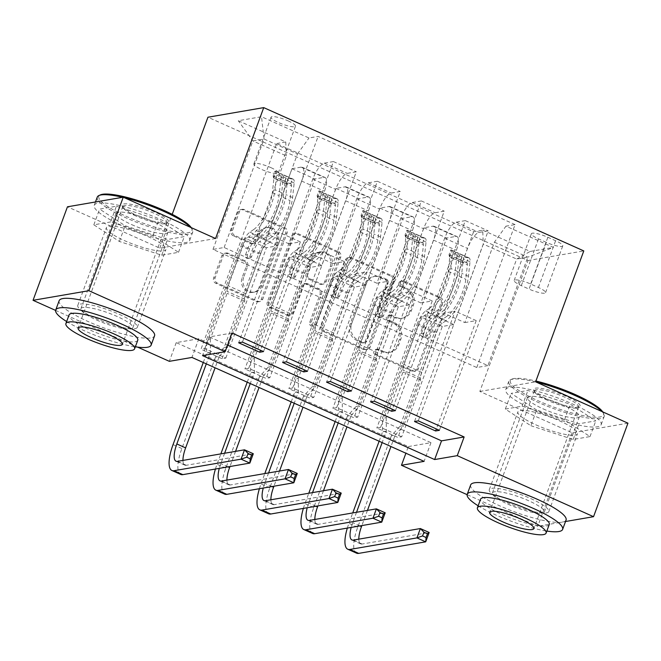 <?xml version="1.0" encoding="UTF-8"?>
<svg xmlns="http://www.w3.org/2000/svg" width="661" height="661" viewBox="0 0 661 661"><rect width="100%" height="100%" fill="white"/><g stroke="black" fill="none" stroke-linecap="round" stroke-linejoin="round"><path stroke-width="0.5" stroke-dasharray="3.31 2.48" d="M398.963 282.792A2.793 2.586 -99.8 0 1 402.326 281.305L439.011 297.731A3.991 3.702 -99.8 0 1 441.11 302.945L416.794 369.028A3.991 3.702 -99.8 0 1 411.993 371.16L375.308 354.734A2.793 2.586 -99.8 0 1 375.779 349.405A2.793 2.586 -99.8 0 1 377.2 349.595L381.951 351.718A12.774 11.832 -99.8 0 0 388.437 352.561A12.774 11.832 -99.8 0 0 397.319 344.918L399.343 339.407A12.774 11.832 -99.8 0 0 392.617 322.717L387.875 320.585A2.793 2.586 -99.8 0 1 388.346 315.264A2.793 2.586 -99.8 0 1 389.767 315.446L394.51 317.577A12.774 11.832 -99.8 0 0 401.004 318.412A12.774 11.832 -99.8 0 0 409.878 310.769L411.91 305.266A12.774 11.832 -99.8 0 0 405.185 288.568L400.434 286.444A2.793 2.586 -99.8 0 1 398.963 282.792M383.454 351.462A12.774 11.832 -99.8 0 0 389.949 352.296A12.774 11.832 -99.8 0 0 398.823 344.654L400.855 339.151A12.774 11.832 -99.8 0 0 394.13 322.452L389.379 320.329A2.793 2.586 -99.8 0 1 389.85 315.008A2.793 2.586 -99.8 0 1 391.271 315.19L396.022 317.313A12.774 11.832 -99.8 0 0 402.508 318.156A12.774 11.832 -99.8 0 0 411.39 310.513L413.414 305.002A12.774 11.832 -99.8 0 0 406.689 288.312L401.946 286.188A2.793 2.586 -99.8 0 1 402.417 280.859A2.793 2.586 -99.8 0 1 403.838 281.049L440.515 297.467A3.991 3.702 -99.8 0 1 442.614 302.688L418.306 368.772A3.991 3.702 -99.8 0 1 413.497 370.895L376.82 354.47A2.793 2.586 -99.8 0 1 377.291 349.148A2.793 2.586 -99.8 0 1 378.712 349.33L383.454 351.462L381.951 351.718M147.932 236.547A31.72 6.304 20.2 0 1 165.936 249.519A31.72 6.304 20.2 0 1 124.408 240.596A31.72 6.304 20.2 0 1 106.404 227.615A31.72 6.304 20.2 0 1 147.932 236.547M119.302 314.347A31.72 6.304 20.2 0 1 137.314 327.319A31.72 6.304 20.2 0 1 95.787 318.395A31.72 6.304 20.2 0 1 77.775 305.415A31.72 6.304 20.2 0 1 119.302 314.347M288.097 120.864A13.013 2.586 20.2 0 1 295.484 126.193A13.013 2.586 20.2 0 1 278.446 122.525A13.013 2.586 20.2 0 1 271.06 117.204A13.013 2.586 20.2 0 1 288.097 120.864M270.894 167.621A13.013 2.586 20.2 0 1 278.289 172.942A13.013 2.586 20.2 0 1 261.244 169.282A13.013 2.586 20.2 0 1 253.857 163.961A13.013 2.586 20.2 0 1 270.894 167.621M535.914 424.849A31.72 6.304 -159.8 0 0 577.441 433.773A31.72 6.304 -159.8 0 0 559.437 420.801A31.72 6.304 -159.8 0 0 517.902 411.869A31.72 6.304 -159.8 0 0 535.914 424.849M530.808 498.601A31.72 6.304 20.2 0 1 548.82 511.573A31.72 6.304 20.2 0 1 507.293 502.649A31.72 6.304 20.2 0 1 489.28 489.669A31.72 6.304 20.2 0 1 530.808 498.601M233.217 235.737A3.991 3.702 -99.8 0 1 231.119 230.515L237.943 211.974A3.991 3.702 -99.8 0 1 242.744 209.851L283.478 228.095A3.991 3.702 -99.8 0 1 285.585 233.308L261.269 299.392A3.991 3.702 -99.8 0 1 256.468 301.515L215.726 283.28A3.991 3.702 -99.8 0 1 213.627 278.058L221.865 255.667A3.991 3.702 -99.8 0 1 226.673 253.543L244.107 261.343A3.991 3.702 -99.8 0 1 246.206 266.565L242.116 277.67A10.675 9.89 -99.8 0 0 243.711 288.378A10.675 9.89 -99.8 0 0 253.163 292.327A10.675 9.89 -99.8 0 0 260.591 285.94L276.595 242.43A10.675 9.89 -99.8 0 0 275.001 231.722A10.675 9.89 -99.8 0 0 265.548 227.772A10.675 9.89 -99.8 0 0 258.129 234.168L255.46 241.414A3.991 3.702 -99.8 0 1 250.651 243.537L233.217 235.737L234.729 235.473A3.991 3.702 -99.8 0 1 232.631 230.259L239.447 211.718A3.991 3.702 -99.8 0 1 244.256 209.595L284.99 227.83A3.991 3.702 -99.8 0 1 287.089 233.052L262.772 299.136A3.991 3.702 -99.8 0 1 257.972 301.259L217.238 283.015A3.991 3.702 -99.8 0 1 215.131 277.802L223.377 255.402A3.991 3.702 -99.8 0 1 228.177 253.279L245.611 261.087A3.991 3.702 -99.8 0 1 247.71 266.3L243.628 277.413L242.116 277.67M215.569 238.53L159.78 248.139L67.455 206.802M159.78 248.139L172.207 214.354M627.95 423.18L572.162 432.781L479.836 391.444L528.007 260.533L207.942 117.228M572.162 432.781L537.757 526.296L467.12 494.659M408.349 446.572L430.964 442.672L198.837 338.738L176.223 342.629L408.349 446.572L405.895 453.231M176.223 342.629L169.34 361.327M137.595 347.116L55.615 310.406M345.306 260.054A3.991 3.702 -99.8 0 1 350.107 257.922L390.849 276.166A3.991 3.702 -99.8 0 1 392.948 281.379L368.631 347.463A3.991 3.702 -99.8 0 1 363.831 349.595L323.097 331.351A3.991 3.702 -99.8 0 1 320.99 326.137L345.306 260.054L346.818 259.79A3.991 3.702 -99.8 0 1 351.619 257.666L392.353 275.901A3.991 3.702 -99.8 0 1 394.46 281.123L370.143 347.207A3.991 3.702 -99.8 0 1 365.343 349.33L324.601 331.095A3.991 3.702 -99.8 0 1 322.502 325.873L346.818 259.79M337.168 252.13L296.425 233.887A3.991 3.702 -99.8 0 0 291.625 236.01L267.308 302.102A3.991 3.702 -99.8 0 0 269.415 307.315L286.849 315.123A3.991 3.702 -99.8 0 0 291.65 312.992L301.507 286.196A3.991 3.702 -99.8 0 1 306.316 284.073L317.875 289.245A3.991 3.702 -99.8 0 1 319.982 294.467L309.712 322.37A2.793 2.586 -99.8 0 0 312.603 326.204A2.793 2.586 -99.8 0 0 314.545 324.534L339.267 257.344A3.991 3.702 -99.8 0 0 337.168 252.13L338.672 251.866L297.937 233.63L296.425 233.887M401.698 436.814L380.596 427.361L376.828 428.014L397.93 437.458L401.698 436.814L442.292 326.468L453.677 324.51L483.265 244.091L482.737 230.168L473.615 231.747L276.653 143.553L200.969 349.272L222.071 358.716L225.839 358.072L204.736 348.62L200.969 349.272M357.733 417.124L336.631 407.68L332.863 408.324L353.966 417.777L357.733 417.124L398.327 306.787L409.713 304.828L433.517 240.117A16.269 5.197 -65.9 0 0 434.137 226.31A16.269 5.197 -65.9 0 0 432.996 226.194L423.875 227.764L353.966 417.777M313.768 397.443L292.666 387.99L288.898 388.643L310.001 398.087L313.768 397.443L354.362 287.097L365.748 285.139L389.552 220.435A16.269 5.197 -65.9 0 0 390.172 206.629A16.269 5.197 -65.9 0 0 389.032 206.513L379.91 208.083L310.001 398.087M269.804 377.753L248.701 368.309L244.934 368.954L266.036 378.406L269.804 377.753L310.397 267.416L321.783 265.458L345.596 200.746A16.269 5.197 -65.9 0 0 346.207 186.939A16.269 5.197 -65.9 0 0 345.067 186.823L335.945 188.393L266.036 378.406M232.011 333.02L209.388 336.92L227.574 345.059M546.25 242.347L538.517 238.885A12.609 2.504 20.2 0 1 531.361 233.721A12.609 2.504 20.2 0 1 547.862 237.274L555.604 240.736A12.609 2.504 20.2 0 1 562.759 245.892A12.609 2.504 20.2 0 1 546.25 242.347L529.056 289.097L521.314 285.635A12.609 2.504 20.2 0 1 514.159 280.479A12.609 2.504 20.2 0 1 530.659 284.023L538.401 287.494A12.609 2.504 20.2 0 1 545.556 292.649A12.609 2.504 20.2 0 1 529.056 289.097M528.007 260.533L583.787 250.924M482.737 230.168L530.221 251.428L553.439 247.429L505.954 226.169L494.42 242.174L464.832 322.593L443.729 313.14L455.115 311.182L414.521 421.52M439.391 430.319L515.076 224.6L505.954 226.169M515.076 224.6L318.123 136.414L309.001 137.984L261.516 116.724L238.299 120.723L285.775 141.983L276.653 143.553M565.527 521.512L537.757 526.296M487.925 365.599L476.771 367.524L212.982 249.412L224.137 247.495L487.925 365.599L527.833 257.137L516.679 259.054L483.265 244.091M476.771 367.524L516.679 259.054L530.221 251.428M494.42 242.174L527.833 257.137L553.439 247.429M224.137 247.495L264.053 139.025L297.458 153.98L267.879 234.399L279.256 232.441L238.662 342.778M263.532 351.578L333.441 161.573L324.32 163.143A16.269 5.197 -65.9 0 0 312.785 179.139L288.981 243.851L267.879 234.399M286.395 361.815L356.304 171.802L347.182 173.38A16.269 5.197 -65.9 0 0 335.648 189.376L311.835 254.088L323.221 252.122L282.627 362.459M307.497 371.259L377.406 181.254L368.284 182.824A16.269 5.197 -65.9 0 0 356.75 198.829L332.946 263.532L311.835 254.088M330.36 381.496L400.269 191.492L391.147 193.062A16.269 5.197 -65.9 0 0 379.612 209.066L355.8 273.77L367.185 271.811L326.592 382.149M351.462 390.948L421.371 200.944L412.249 202.514A16.269 5.197 -65.9 0 0 400.715 218.51L376.902 283.222L355.8 273.77M374.324 401.186L444.233 211.173L435.112 212.751A16.269 5.197 -65.9 0 0 423.577 228.747L399.765 293.451L411.15 291.493L370.557 401.83M395.427 410.63L465.336 220.625L456.214 222.195A16.269 5.197 -65.9 0 0 444.679 238.2L420.867 302.903L399.765 293.451M418.289 420.867L488.198 230.863L479.076 232.432A16.269 5.197 -65.9 0 0 467.542 248.437L443.729 313.14M212.982 249.412L252.89 140.942L264.053 139.025L261.516 116.724M453.677 324.51L432.575 315.066L456.379 250.354A16.269 5.197 -65.9 0 0 456.999 236.547A16.269 5.197 -65.9 0 0 455.859 236.431L446.737 238.001L376.828 428.014M409.713 304.828L388.61 295.376L412.414 230.672A16.269 5.197 -65.9 0 0 413.034 216.866A16.269 5.197 -65.9 0 0 411.894 216.75L402.772 218.32L332.863 408.324M365.748 285.139L344.645 275.695L368.45 210.983A16.269 5.197 -65.9 0 0 369.069 197.176A16.269 5.197 -65.9 0 0 367.929 197.061L358.807 198.631L288.898 388.643M321.783 265.458L300.681 256.005L324.493 191.302A16.269 5.197 -65.9 0 0 325.105 177.495A16.269 5.197 -65.9 0 0 323.964 177.379L314.843 178.949L244.934 368.954M225.839 358.072L266.433 247.735L277.818 245.768L301.631 181.064A16.269 5.197 -65.9 0 0 302.242 167.258A16.269 5.197 -65.9 0 0 301.102 167.142L291.98 168.712L222.071 358.716M277.818 245.768L256.716 236.324L286.304 155.905L252.89 140.942L238.299 120.723M430.964 442.672L424.089 461.37M198.837 338.738L191.954 357.436M209.388 336.92L202.506 355.618M464.832 322.593L476.217 320.626L436.359 428.964M476.217 320.626L455.115 311.182M465.336 220.625L488.198 230.863M421.371 200.944L444.233 211.173M377.406 181.254L400.269 191.492M333.441 161.573L356.304 171.802M242.43 342.125L318.123 136.414M473.615 231.747L397.93 437.458M380.596 427.361L421.189 317.024L432.575 315.066M442.292 326.468L421.189 317.024M291.98 168.712L314.843 178.949M335.945 188.393L358.807 198.631M379.91 208.083L402.772 218.32M423.875 227.764L446.737 238.001M420.867 302.903L432.253 300.945L392.394 409.275M432.253 300.945L411.15 291.493M336.631 407.68L377.224 297.334L388.61 295.376M398.327 306.787L377.224 297.334M292.666 387.99L333.26 277.653L344.645 275.695M354.362 287.097L333.26 277.653M376.902 283.222L388.288 281.255L348.43 389.593M388.288 281.255L367.185 271.811M248.701 368.309L289.295 257.964L300.681 256.005M310.397 267.416L289.295 257.964M332.946 263.532L344.323 261.574L304.465 369.904M344.323 261.574L323.221 252.122M285.775 141.983L286.304 155.905M204.736 348.62L245.33 238.282L256.716 236.324M266.433 247.735L245.33 238.282M288.981 243.851L300.358 241.885L260.5 350.223M297.458 153.98L309.001 137.984M300.358 241.885L279.256 232.441M479.836 391.444L535.625 381.835M536.658 410.01L511.11 393.361L527.916 390.469L570.253 404.218L595.792 420.867L578.995 423.759L536.658 410.01L530.874 425.717L505.335 409.076L522.132 406.176L564.477 419.933L590.017 436.574L573.211 439.466L530.874 425.717M116.41 206.215L158.747 219.964L184.287 236.613L167.489 239.505L125.152 225.756L99.613 209.107L116.41 206.215L110.627 221.931L152.972 235.68L178.511 252.32L161.714 255.212L119.368 241.463L93.829 224.823L110.627 221.931M573.211 439.466L578.995 423.759M590.017 436.574L595.792 420.867M564.477 419.933L570.253 404.218M522.132 406.176L527.916 390.469M505.335 409.076L511.11 393.361M93.829 224.823L99.613 209.107M119.368 241.463L125.152 225.756M161.714 255.212L167.489 239.505M178.511 252.32L184.287 236.613M152.972 235.68L158.747 219.964M385.156 279.603A2.793 2.586 -99.8 0 1 386.627 283.255L365.285 341.266A2.793 2.586 -99.8 0 1 361.922 342.753L356.923 340.514A12.774 11.832 -99.8 0 1 350.198 323.816L364.781 284.164A12.774 11.832 -99.8 0 1 373.663 276.521A12.774 11.832 -99.8 0 1 380.149 277.364L385.156 279.603L386.668 279.347A2.793 2.586 -99.8 0 1 388.139 282.999L386.627 283.255M386.668 279.347L381.661 277.099A12.774 11.832 -99.8 0 0 375.167 276.265A12.774 11.832 -99.8 0 0 366.293 283.908L351.702 323.56A12.774 11.832 -99.8 0 0 358.427 340.25L363.434 342.489A2.793 2.586 -99.8 0 0 366.797 341.002L388.139 282.999M338.672 251.866A3.991 3.702 -99.8 0 1 340.77 257.088L316.057 324.27A2.793 2.586 -99.8 0 1 311.637 324.915A2.793 2.586 -99.8 0 1 311.224 322.105L321.486 294.203A3.991 3.702 -99.8 0 0 319.387 288.989L307.819 283.809A3.991 3.702 -99.8 0 0 303.019 285.932L293.154 312.736A3.991 3.702 -99.8 0 1 288.353 314.859L270.919 307.059A3.991 3.702 -99.8 0 1 268.82 301.837L293.129 235.754A3.991 3.702 -99.8 0 1 297.937 233.63M311.744 258.385A10.675 9.89 -99.8 0 1 319.164 251.998A10.675 9.89 -99.8 0 1 328.616 255.939A10.675 9.89 -99.8 0 1 330.211 266.656L324.576 281.983A3.991 3.702 -99.8 0 1 319.767 284.106L308.208 278.925A3.991 3.702 -99.8 0 1 306.101 273.712L311.744 258.385L313.248 258.12A10.675 9.89 -99.8 0 1 320.676 251.734A10.675 9.89 -99.8 0 1 330.128 255.683A10.675 9.89 -99.8 0 1 331.723 266.391L330.211 266.656M313.248 258.12L307.613 273.456A3.991 3.702 -99.8 0 0 309.712 278.669L321.279 283.85A3.991 3.702 -99.8 0 0 326.08 281.726L331.723 266.391M243.628 277.413A10.675 9.89 -99.8 0 0 245.223 288.122A10.675 9.89 -99.8 0 0 254.675 292.071A10.675 9.89 -99.8 0 0 262.095 285.676L278.107 242.174A10.675 9.89 -99.8 0 0 276.513 231.457A10.675 9.89 -99.8 0 0 267.052 227.516A10.675 9.89 -99.8 0 0 259.633 233.903L256.964 241.158A3.991 3.702 -99.8 0 1 252.163 243.281L234.729 235.473M461.865 256.774L460.073 261.632L466.443 262.665L468.393 257.831L461.865 256.774L451.314 252.048L450.81 249.957L449.017 254.815A5.486 1.752 114.1 0 1 449.331 254.865A5.486 1.752 114.1 0 1 449.81 256.815L448.232 271.398A25.82 8.246 114.1 0 1 429.584 308.241L436.268 311.24L432.418 313.884A14.839 4.743 -65.9 0 0 423.552 327.732L421.321 333.797A2.437 2.264 80.2 0 0 423.841 337.143A2.437 2.264 80.2 0 0 425.544 335.681L427.774 329.616A14.839 4.743 114.1 0 1 436.64 315.776L440.482 313.124L447.167 316.115L443.316 318.767A14.839 4.743 -65.9 0 0 434.459 332.615L400.021 426.196L391.37 435.806L395.138 435.153L390.948 446.539M468.393 257.831A10.774 3.445 114.1 0 1 469.079 257.914A10.774 3.445 114.1 0 1 470.012 261.739L468.434 276.323A31.108 9.94 114.1 0 1 445.968 320.709L439.292 317.718L435.442 320.37A9.56 3.049 -65.9 0 0 429.733 329.285L427.502 335.35A2.437 2.264 -99.8 0 1 424.569 336.647A2.437 2.264 -99.8 0 1 423.28 333.458L425.51 327.393A9.56 3.049 114.1 0 1 431.22 318.478L435.07 315.826L428.386 312.835L424.536 315.487A9.56 3.049 -65.9 0 0 418.826 324.402L404.078 364.5A8.833 2.826 114.1 0 0 402.921 370.086L402.995 372.044L386.206 417.678L382.438 418.322L416.868 324.741L423.552 327.732M450.81 249.957A10.774 3.445 114.1 0 1 451.496 250.04A10.774 3.445 114.1 0 1 452.43 253.865L450.852 268.449A31.108 9.94 114.1 0 1 428.386 312.835M429.584 308.241L425.734 310.893A14.839 4.743 -65.9 0 0 416.868 324.741M466.608 262.69A5.486 1.752 114.1 0 1 466.914 262.739A5.486 1.752 114.1 0 1 467.393 264.689L465.815 279.273A25.82 8.246 114.1 0 1 447.167 316.115M445.968 320.709L442.118 323.361A9.56 3.049 -65.9 0 0 436.417 332.276L421.66 372.374A8.833 2.826 -65.9 0 0 420.503 377.96L420.578 379.918L403.788 425.552L400.021 426.196M460.073 261.632L449.521 256.906L451.314 252.048M449.017 254.815L449.521 256.906M439.292 317.718A31.108 9.94 -65.9 0 0 461.75 273.332L463.336 258.748A10.774 3.445 -65.9 0 0 462.675 255.105L458.453 253.213A10.774 3.445 114.1 0 1 459.114 256.856L457.528 271.44A31.108 9.94 114.1 0 1 435.07 315.826M436.268 311.24A25.82 8.246 -65.9 0 0 454.908 274.389L456.495 259.806A5.486 1.752 -65.9 0 0 456.47 258.591L459.188 259.277L460.692 260.484A5.486 1.752 114.1 0 1 460.709 261.698L459.131 276.281A25.82 8.246 114.1 0 1 440.482 313.124M356.56 553.166A30.497 9.741 114.1 0 1 357.708 527.28L391.37 435.806M347.331 528.081A30.497 9.741 114.1 0 1 348.917 523.338L352.743 512.936M379.125 441.242L382.579 431.864L382.438 418.322M460.692 260.484L462.675 255.105L462.213 254.84L469.079 257.914M451.496 250.04L458.453 253.213L456.47 258.591M420.578 379.918L402.995 372.044M367.45 510.408L361.864 525.578M395.138 435.153L403.788 425.552M386.206 417.678L386.346 431.22L382.157 442.597M356.519 512.292L352.685 522.694A20.334 6.494 -65.9 0 0 351.181 527.42M358.816 539.153A20.334 6.494 -65.9 0 0 360.708 543.887A20.334 6.494 -65.9 0 0 362.137 544.028L429.163 532.485M386.346 431.22L382.579 431.864M417.901 237.084L416.108 241.951L422.643 243.008L424.428 238.142L417.901 237.084L407.35 232.358L406.846 230.268L405.053 235.134A5.486 1.752 114.1 0 1 405.367 235.184A5.486 1.752 114.1 0 1 405.846 237.125L404.268 251.717A25.82 8.246 114.1 0 1 385.619 288.56L392.304 291.551L388.453 294.203A14.839 4.743 -65.9 0 0 379.588 308.043L377.357 314.107A2.437 2.264 80.2 0 0 379.885 317.462A2.437 2.264 80.2 0 0 381.579 315.999L383.81 309.935A14.839 4.743 114.1 0 1 392.675 296.087L396.517 293.443L403.202 296.434L399.351 299.086A14.839 4.743 -65.9 0 0 390.494 312.926L356.056 406.515L347.405 416.116L351.173 415.472L346.984 426.849M424.428 238.142A10.774 3.445 114.1 0 1 425.114 238.233A10.774 3.445 114.1 0 1 426.048 242.05L424.469 256.642A31.108 9.94 114.1 0 1 402.004 301.028L395.328 298.037L391.477 300.681A9.56 3.049 -65.9 0 0 385.768 309.596L383.537 315.661A2.437 2.264 -99.8 0 1 380.604 316.958A2.437 2.264 -99.8 0 1 379.315 313.768L381.546 307.704A9.56 3.049 114.1 0 1 387.255 298.797L391.105 296.145L384.421 293.154L380.571 295.806A9.56 3.049 -65.9 0 0 374.861 304.713L360.113 344.819A8.833 2.826 114.1 0 0 358.956 350.396L359.03 352.363L342.241 397.988L338.473 398.641L372.903 305.052L379.588 308.043M406.846 230.268A10.774 3.445 114.1 0 1 407.531 230.359A10.774 3.445 114.1 0 1 408.465 234.176L406.887 248.767A31.108 9.94 114.1 0 1 384.421 293.154M385.619 288.56L381.769 291.212A14.839 4.743 -65.9 0 0 372.903 305.052M422.643 243.008A5.486 1.752 114.1 0 1 422.957 243.058A5.486 1.752 114.1 0 1 423.428 245L421.85 259.591A25.82 8.246 114.1 0 1 403.202 296.434M402.004 301.028L398.162 303.68A9.56 3.049 -65.9 0 0 392.452 312.587L377.695 352.693A8.833 2.826 -65.9 0 0 376.539 358.27L376.613 360.237L359.824 405.862L356.056 406.515M416.108 241.951L405.557 237.225L407.35 232.358M405.053 235.134L405.557 237.225M395.328 298.037A31.108 9.94 -65.9 0 0 417.785 253.65L419.371 239.059A10.774 3.445 -65.9 0 0 418.71 235.415L414.488 233.523A10.774 3.445 114.1 0 1 415.149 237.175L413.563 251.758A31.108 9.94 114.1 0 1 391.105 296.145M392.304 291.551A25.82 8.246 -65.9 0 0 410.944 254.708L412.53 240.125A5.486 1.752 -65.9 0 0 412.514 238.91L415.232 239.596L416.727 240.802A5.486 1.752 114.1 0 1 416.752 242.009L415.166 256.6A25.82 8.246 114.1 0 1 396.517 293.443M312.595 533.477A30.497 9.741 114.1 0 1 313.744 507.59L347.405 416.116M303.366 508.4A30.497 9.741 114.1 0 1 304.952 503.657L308.778 493.255M335.16 421.553L338.614 412.183L338.473 398.641M416.727 240.802L418.71 235.415L418.248 235.159L425.114 238.233M407.531 230.359L414.488 233.523L412.514 238.91M376.613 360.237L359.03 352.363M323.485 490.718L317.9 505.896M351.173 415.472L359.824 405.862M342.241 397.988L342.381 411.53L338.192 422.916M312.554 492.602L308.72 503.004A20.334 6.494 -65.9 0 0 307.216 507.731M314.851 519.463A20.334 6.494 -65.9 0 0 316.743 524.198A20.334 6.494 -65.9 0 0 318.172 524.347L385.198 512.804M342.381 411.53L338.614 412.183M373.936 217.403L372.143 222.261L378.513 223.294L380.463 218.46L373.936 217.403L363.385 212.677L362.881 210.586L361.096 215.445A5.486 1.752 114.1 0 1 361.402 215.494A5.486 1.752 114.1 0 1 361.881 217.444L360.303 232.028A25.82 8.246 114.1 0 1 341.654 268.87L348.339 271.869L344.488 274.513A14.839 4.743 -65.9 0 0 335.623 288.361L333.392 294.426A2.437 2.264 80.2 0 0 335.92 297.772A2.437 2.264 80.2 0 0 337.614 296.31L339.845 290.253A14.839 4.743 114.1 0 1 348.711 276.405L352.561 273.753L359.237 276.744L355.395 279.396A14.839 4.743 -65.9 0 0 346.529 293.244L312.091 386.825L303.44 396.435L307.208 395.782L303.019 407.168M380.463 218.46A10.774 3.445 114.1 0 1 381.149 218.543A10.774 3.445 114.1 0 1 382.091 222.369L380.505 236.952A31.108 9.94 114.1 0 1 358.039 281.338L351.363 278.347L347.512 280.999A9.56 3.049 -65.9 0 0 341.803 289.915L339.572 295.979A2.437 2.264 -99.8 0 1 336.639 297.276A2.437 2.264 -99.8 0 1 335.35 294.087L337.581 288.022A9.56 3.049 114.1 0 1 343.29 279.107L347.141 276.455L340.456 273.464L336.606 276.116A9.56 3.049 -65.9 0 0 330.905 285.031L316.148 325.129A8.833 2.826 114.1 0 0 314.991 330.715L315.066 332.673L298.276 378.307L294.509 378.951L328.938 285.37L335.623 288.361M362.881 210.586A10.774 3.445 114.1 0 1 363.567 210.669A10.774 3.445 114.1 0 1 364.5 214.495L362.922 229.078A31.108 9.94 114.1 0 1 340.456 273.464M341.654 268.87L337.804 271.522A14.839 4.743 -65.9 0 0 328.938 285.37M378.679 223.319A5.486 1.752 114.1 0 1 378.993 223.368A5.486 1.752 114.1 0 1 379.464 225.318L377.885 239.902A25.82 8.246 114.1 0 1 359.237 276.744M358.039 281.338L354.197 283.99A9.56 3.049 -65.9 0 0 348.487 292.906L333.731 333.004A8.833 2.826 -65.9 0 0 332.574 338.589L332.648 340.547L315.859 386.181L312.091 386.825M372.143 222.261L361.592 217.535L363.385 212.677M361.096 215.445L361.592 217.535M351.363 278.347A31.108 9.94 -65.9 0 0 373.82 233.961L375.407 219.378A10.774 3.445 -65.9 0 0 374.746 215.734L370.524 213.842A10.774 3.445 114.1 0 1 371.185 217.486L369.606 232.069A31.108 9.94 114.1 0 1 347.141 276.455M348.339 271.869A25.82 8.246 -65.9 0 0 366.979 235.019L368.565 220.435A5.486 1.752 -65.9 0 0 368.549 219.221L371.267 219.906L372.763 221.113A5.486 1.752 114.1 0 1 372.787 222.327L371.201 236.911A25.82 8.246 114.1 0 1 352.561 273.753M268.63 513.795A30.497 9.741 114.1 0 1 269.787 487.909L303.44 396.435M259.401 488.71A30.497 9.741 114.1 0 1 260.988 483.968L264.813 473.565M291.195 401.871L294.649 392.494L294.509 378.951M372.763 221.113L374.746 215.734L374.283 215.469L381.149 218.543M363.567 210.669L370.524 213.842L368.549 219.221M332.648 340.547L315.066 332.673M279.52 471.037L273.935 486.207M307.208 395.782L315.859 386.181M298.276 378.307L298.417 391.849L294.228 403.227M268.589 472.921L264.764 483.323A20.334 6.494 -65.9 0 0 263.252 488.049M270.886 499.782A20.334 6.494 -65.9 0 0 272.778 504.517A20.334 6.494 -65.9 0 0 274.208 504.657L341.233 493.114M298.417 391.849L294.649 392.494M329.971 197.713L328.178 202.58L334.714 203.638L336.507 198.771L329.971 197.713L319.42 192.987L318.916 190.897L317.131 195.763A5.486 1.752 114.1 0 1 317.437 195.813A5.486 1.752 114.1 0 1 317.916 197.755L316.338 212.346A25.82 8.246 114.1 0 1 297.69 249.189L304.374 252.18L300.524 254.832A14.839 4.743 -65.9 0 0 291.658 268.672L289.427 274.736A2.437 2.264 80.2 0 0 291.955 278.091A2.437 2.264 80.2 0 0 293.649 276.629L295.88 270.564A14.839 4.743 114.1 0 1 304.746 256.724L308.596 254.072L315.272 257.063L311.43 259.715A14.839 4.743 -65.9 0 0 302.564 273.555L268.126 367.144L259.476 376.745L263.243 376.101L259.054 387.478M336.507 198.771A10.774 3.445 114.1 0 1 337.184 198.862A10.774 3.445 114.1 0 1 338.126 202.679L336.54 217.271A31.108 9.94 114.1 0 1 314.082 261.657L307.398 258.666L303.548 261.31A9.56 3.049 -65.9 0 0 297.838 270.225L295.607 276.29A2.437 2.264 -99.8 0 1 292.674 277.587A2.437 2.264 -99.8 0 1 291.385 274.398L293.616 268.333A9.56 3.049 114.1 0 1 299.326 259.426L303.176 256.774L296.492 253.783L292.641 256.435A9.56 3.049 -65.9 0 0 286.94 265.342L272.183 305.448A8.833 2.826 114.1 0 0 271.027 311.025L271.101 312.992L254.311 358.617L250.544 359.27L284.974 265.681L291.658 268.672M318.916 190.897A10.774 3.445 114.1 0 1 319.602 190.988A10.774 3.445 114.1 0 1 320.535 194.805L318.957 209.397A31.108 9.94 114.1 0 1 296.492 253.783M297.69 249.189L293.839 251.841A14.839 4.743 -65.9 0 0 284.974 265.681M334.714 203.638A5.486 1.752 114.1 0 1 335.028 203.687A5.486 1.752 114.1 0 1 335.499 205.629L333.921 220.22A25.82 8.246 114.1 0 1 315.272 257.063M314.082 261.657L310.232 264.309A9.56 3.049 -65.9 0 0 304.523 273.216L289.766 313.322A8.833 2.826 -65.9 0 0 288.617 318.899L288.683 320.866L271.902 366.491L268.126 367.144M328.178 202.58L317.627 197.854L319.42 192.987M317.131 195.763L317.627 197.854M307.398 258.666A31.108 9.94 -65.9 0 0 329.856 214.28L331.442 199.688A10.774 3.445 -65.9 0 0 330.781 196.044L326.559 194.152A10.774 3.445 114.1 0 1 327.22 197.804L325.642 212.388A31.108 9.94 114.1 0 1 303.176 256.774M304.374 252.18A25.82 8.246 -65.9 0 0 323.022 215.337L324.601 200.754A5.486 1.752 -65.9 0 0 324.584 199.539L327.302 200.225L328.798 201.431A5.486 1.752 114.1 0 1 328.823 202.638L327.236 217.229A25.82 8.246 114.1 0 1 308.596 254.072M224.666 494.114A30.497 9.741 114.1 0 1 225.822 468.219L259.476 376.745M215.436 469.029A30.497 9.741 114.1 0 1 217.023 464.286L220.857 453.884M247.231 382.19L250.684 372.812L250.544 359.27M328.798 201.431L330.781 196.044L330.318 195.788L337.184 198.862M319.602 190.988L326.559 194.152L324.584 199.539M288.683 320.866L271.101 312.992M235.556 451.347L229.978 466.526M263.243 376.101L271.902 366.491M254.311 358.617L254.452 372.16L250.263 383.545M224.624 453.231L220.799 463.634A20.334 6.494 -65.9 0 0 219.287 468.36M226.921 480.093A20.334 6.494 -65.9 0 0 228.822 484.827A20.334 6.494 -65.9 0 0 230.243 484.976L297.268 473.433M254.452 372.16L250.684 372.812M286.006 178.032L284.222 182.89L290.584 183.923L292.542 179.09L286.006 178.032L275.455 173.306L274.951 171.216L273.167 176.074A5.486 1.752 114.1 0 1 273.472 176.123A5.486 1.752 114.1 0 1 273.951 178.073L272.373 192.657A25.82 8.246 114.1 0 1 253.725 229.499L260.409 232.498L256.559 235.142A14.839 4.743 -65.9 0 0 247.693 248.99L245.462 255.055A2.437 2.264 80.2 0 0 247.991 258.401A2.437 2.264 80.2 0 0 249.684 256.947L251.915 250.883A14.839 4.743 114.1 0 1 260.781 237.035L264.631 234.382L271.307 237.373L267.465 240.026A14.839 4.743 -65.9 0 0 258.6 253.874L224.162 347.463L215.511 357.064L219.278 356.411L215.089 367.797M292.542 179.09A10.774 3.445 114.1 0 1 293.22 179.172A10.774 3.445 114.1 0 1 294.162 182.998L292.575 197.581A31.108 9.94 114.1 0 1 270.118 241.967L263.433 238.976L259.583 241.629A9.56 3.049 -65.9 0 0 253.874 250.544L251.643 256.608A2.437 2.264 -99.8 0 1 248.71 257.906A2.437 2.264 -99.8 0 1 247.421 254.716L249.651 248.652A9.56 3.049 114.1 0 1 255.361 239.736L259.211 237.092L252.527 234.093L248.676 236.745A9.56 3.049 -65.9 0 0 242.975 245.661L228.219 285.759A8.833 2.826 114.1 0 0 227.062 291.344L227.136 293.302L210.347 338.936L206.579 339.589L241.009 245.999L247.693 248.99M274.951 171.216A10.774 3.445 114.1 0 1 275.637 171.298A10.774 3.445 114.1 0 1 276.571 175.124L274.993 189.707A31.108 9.94 114.1 0 1 252.527 234.093M253.725 229.499L249.875 232.151A14.839 4.743 -65.9 0 0 241.009 245.999M290.749 183.948A5.486 1.752 114.1 0 1 291.063 183.998A5.486 1.752 114.1 0 1 291.542 185.948L289.956 200.531A25.82 8.246 114.1 0 1 271.307 237.373M270.118 241.967L266.267 244.62A9.56 3.049 -65.9 0 0 260.558 253.535L245.801 293.633A8.833 2.826 -65.9 0 0 244.653 299.218L244.727 301.176L227.938 346.81L224.162 347.463M284.222 182.89L273.671 178.164L275.455 173.306M273.167 176.074L273.671 178.164M263.433 238.976A31.108 9.94 -65.9 0 0 285.899 194.59L287.477 180.007A10.774 3.445 -65.9 0 0 286.816 176.363L282.594 174.471A10.774 3.445 114.1 0 1 283.255 178.115L281.677 192.706A31.108 9.94 114.1 0 1 259.211 237.092M260.409 232.498A25.82 8.246 -65.9 0 0 279.058 195.656L280.636 181.064A5.486 1.752 -65.9 0 0 280.619 179.85L283.338 180.536L284.841 181.742A5.486 1.752 114.1 0 1 284.858 182.957L283.272 197.54A25.82 8.246 114.1 0 1 264.631 234.382M180.701 474.424A30.497 9.741 114.1 0 1 181.858 448.538L215.511 357.064M203.266 362.501L206.719 353.123L206.579 339.589M284.841 181.742L286.816 176.363L286.353 176.099L293.22 179.172M275.637 171.298L282.594 174.471L280.619 179.85M244.727 301.176L227.136 293.302M219.278 356.411L227.938 346.81M210.347 338.936L210.487 352.478L206.298 363.856M182.957 460.411A20.334 6.494 -65.9 0 0 184.857 465.146A20.334 6.494 -65.9 0 0 186.286 465.286L253.303 453.743M210.487 352.478L206.719 353.123M602.733 411.886A49.616 9.865 20.2 0 1 603.179 412.662A49.616 9.865 20.2 0 1 585.092 416.033A49.616 9.865 20.2 0 1 538.5 400.93A49.616 9.865 20.2 0 1 511.994 379.108A49.616 9.865 20.2 0 1 535.922 381.025M535.881 381.951A50.831 10.105 -159.8 0 0 510.474 379.778A50.831 10.105 -159.8 0 0 508.772 381.331A50.831 10.105 -159.8 0 0 537.633 402.136A50.831 10.105 -159.8 0 0 604.187 416.438A50.831 10.105 -159.8 0 0 603.906 414.15A50.831 10.105 -159.8 0 0 601.956 411.539M566.089 396.179A24.804 4.933 -159.8 0 0 542.797 388.635A24.804 4.933 -159.8 0 0 533.749 390.312A24.804 4.933 -159.8 0 0 547.696 399.351A24.804 4.933 -159.8 0 0 579.35 407.093A24.804 4.933 -159.8 0 0 566.089 396.179M547.738 400.392A23.589 4.693 20.2 0 1 534.476 391.808A23.589 4.693 20.2 0 1 534.344 390.742A23.589 4.693 20.2 0 1 565.229 397.377A23.589 4.693 20.2 0 1 578.615 407.027A23.589 4.693 20.2 0 1 577.83 407.754A23.589 4.693 20.2 0 1 547.738 400.392M478.151 505.789A50.831 10.105 -159.8 0 0 496.072 515.093A50.831 10.105 -159.8 0 0 546.845 531.064M470.657 484.943A50.831 10.105 -159.8 0 0 499.518 505.739A50.831 10.105 -159.8 0 0 566.072 520.042M549.266 524.479A36.603 7.279 20.2 0 1 501.352 514.184A36.603 7.279 20.2 0 1 480.572 499.204M534.609 410.357A50.831 10.105 -159.8 0 0 601.163 424.668A50.831 10.105 -159.8 0 0 572.302 403.871A50.831 10.105 -159.8 0 0 505.748 389.56A50.831 10.105 -159.8 0 0 534.609 410.357M508.111 504.26A27.655 5.495 -159.8 0 0 544.317 512.044A27.655 5.495 -159.8 0 0 528.618 500.724A27.655 5.495 -159.8 0 0 492.412 492.941A27.655 5.495 -159.8 0 0 508.111 504.26M543.202 408.878A27.655 5.495 -159.8 0 0 579.408 416.661A27.655 5.495 -159.8 0 0 563.709 405.35A27.655 5.495 -159.8 0 0 527.503 397.567A27.655 5.495 -159.8 0 0 543.202 408.878M191.227 227.632A49.616 9.865 20.2 0 1 191.673 228.409A49.616 9.865 20.2 0 1 173.587 231.78A49.616 9.865 20.2 0 1 126.995 216.676A49.616 9.865 20.2 0 1 100.489 194.855M97.274 197.077A50.831 10.105 -159.8 0 0 126.127 217.882A50.831 10.105 -159.8 0 0 192.681 232.185A50.831 10.105 -159.8 0 0 192.401 229.896A50.831 10.105 -159.8 0 0 190.451 227.285M154.591 211.925A24.804 4.933 -159.8 0 0 131.291 204.381A24.804 4.933 -159.8 0 0 122.252 206.058A24.804 4.933 -159.8 0 0 136.191 215.098A24.804 4.933 -159.8 0 0 167.844 222.84A24.804 4.933 -159.8 0 0 154.591 211.925M136.232 216.139A23.589 4.693 20.2 0 1 122.971 207.554A23.589 4.693 20.2 0 1 122.839 206.488A23.589 4.693 20.2 0 1 153.724 213.123A23.589 4.693 20.2 0 1 167.109 222.774A23.589 4.693 20.2 0 1 166.324 223.501A23.589 4.693 20.2 0 1 136.232 216.139M66.645 321.535A50.831 10.105 -159.8 0 0 84.567 330.839A50.831 10.105 -159.8 0 0 135.34 346.81M59.151 300.689A50.831 10.105 -159.8 0 0 88.012 321.486A50.831 10.105 -159.8 0 0 154.567 335.788M137.769 340.225A36.603 7.279 20.2 0 1 89.846 329.93A36.603 7.279 20.2 0 1 69.066 314.95M123.103 226.103A50.831 10.105 -159.8 0 0 189.657 240.414A50.831 10.105 -159.8 0 0 160.797 219.617A50.831 10.105 -159.8 0 0 94.242 205.307A50.831 10.105 -159.8 0 0 123.103 226.103M96.605 320.007A27.655 5.495 -159.8 0 0 132.811 327.79A27.655 5.495 -159.8 0 0 117.113 316.47A27.655 5.495 -159.8 0 0 80.906 308.687A27.655 5.495 -159.8 0 0 96.605 320.007M131.696 224.624A27.655 5.495 -159.8 0 0 167.902 232.408A27.655 5.495 -159.8 0 0 152.204 221.096A27.655 5.495 -159.8 0 0 115.997 213.313A27.655 5.495 -159.8 0 0 131.696 224.624M124.375 197.697A50.831 10.105 -159.8 0 0 122.665 197.292M403.838 281.049L402.326 281.305M378.712 349.33L377.2 349.595M391.271 315.19L389.767 315.446M312.785 179.139L335.648 189.376M356.75 198.829L379.612 209.066M400.715 218.51L423.577 228.747M444.679 238.2L467.542 248.437M433.517 240.117L456.379 250.354M389.552 220.435L412.414 230.672M345.596 200.746L368.45 210.983M301.631 181.064L324.493 191.302M432.996 226.194L455.859 236.431M456.214 222.195L479.076 232.432M412.249 202.514L435.112 212.751M389.032 206.513L411.894 216.75M368.284 182.824L391.147 193.062M345.067 186.823L367.929 197.061M324.32 163.143L347.182 173.38M301.102 167.142L323.964 177.379M538.401 287.494L555.604 240.736M530.659 284.023L547.862 237.274M521.314 285.635L538.517 238.885M406.689 288.312L405.185 288.568M413.414 305.002L411.91 305.266M411.39 310.513L409.878 310.769M396.022 317.313L394.51 317.577M389.379 320.329L387.875 320.585M394.13 322.452L392.617 322.717M400.855 339.151L399.343 339.407M398.823 344.654L397.319 344.918M376.82 354.47L375.308 354.734M413.497 370.895L411.993 371.16M418.306 368.772L416.794 369.028M442.614 302.688L441.11 302.945M440.515 297.467L439.011 297.731M401.946 286.188L400.434 286.444M322.502 325.873L320.99 326.137M324.601 331.095L323.097 331.351M365.343 349.33L363.831 349.595M370.143 347.207L368.631 347.463M394.46 281.123L392.948 281.379M392.353 275.901L390.849 276.166M351.619 257.666L350.107 257.922M366.797 341.002L365.285 341.266M363.434 342.489L361.922 342.753M358.427 340.25L356.923 340.514M351.702 323.56L350.198 323.816M366.293 283.908L364.781 284.164M381.661 277.099L380.149 277.364M293.129 235.754L291.625 236.01M268.82 301.837L267.308 302.102M270.919 307.059L269.415 307.315M288.353 314.859L286.849 315.123M293.154 312.736L291.65 312.992M303.019 285.932L301.507 286.196M307.819 283.809L306.316 284.073M319.387 288.989L317.875 289.245M321.486 294.203L319.982 294.467M311.224 322.105L309.712 322.37M316.057 324.27L314.545 324.534M340.77 257.088L339.267 257.344M326.08 281.726L324.576 281.983M321.279 283.85L319.767 284.106M309.712 278.669L308.208 278.925M307.613 273.456L306.101 273.712M252.163 243.281L250.651 243.537M256.964 241.158L255.46 241.414M259.633 233.903L258.129 234.168M278.107 242.174L276.595 242.43M262.095 285.676L260.591 285.94M247.71 266.3L246.206 266.565M245.611 261.087L244.107 261.343M228.177 253.279L226.673 253.543M223.377 255.402L221.865 255.667M215.131 277.802L213.627 278.058M217.238 283.015L215.726 283.28M257.972 301.259L256.468 301.515M262.772 299.136L261.269 299.392M287.089 233.052L285.585 233.308M284.99 227.83L283.478 228.095M244.256 209.595L242.744 209.851M239.447 211.718L237.943 211.974M232.631 230.259L231.119 230.515M423.28 333.458L421.321 333.797M468.236 257.798L450.827 250.007M449.034 254.865L466.443 262.665M457.528 271.44L450.852 268.449M448.232 271.398L454.908 274.389M425.51 327.393L418.826 324.402M421.66 372.374L404.078 364.5M436.417 332.276L429.733 329.285M427.774 329.616L434.459 332.615M357.708 527.28L348.917 523.338M431.22 318.478L424.536 315.487M442.118 323.361L435.442 320.37M425.734 310.893L432.418 313.884M436.64 315.776L443.316 318.767M468.434 276.323L461.75 273.332M459.131 276.281L465.815 279.273M459.114 256.856L452.43 253.865M449.81 256.815L456.495 259.806M470.012 261.739L463.336 258.748M460.709 261.698L467.393 264.689M420.503 377.96L402.921 370.086M359.898 525.916L352.685 522.694M362.137 544.028L353.346 540.095M427.502 335.35L425.544 335.681M379.315 313.768L377.357 314.107M424.271 238.117L406.862 230.317M405.069 235.184L422.478 242.975M413.563 251.758L406.887 248.767M404.268 251.717L410.944 254.708M381.546 307.704L374.861 304.713M377.695 352.693L360.113 344.819M392.452 312.587L385.768 309.596M383.81 309.935L390.494 312.926M313.744 507.59L304.952 503.657M387.255 298.797L380.571 295.806M398.162 303.68L391.477 300.681M381.769 291.212L388.453 294.203M392.675 296.087L399.351 299.086M424.469 256.642L417.785 253.65M415.166 256.6L421.85 259.591M415.149 237.175L408.465 234.176M405.846 237.125L412.53 240.125M426.048 242.05L419.371 239.059M416.752 242.009L423.428 245M376.539 358.27L358.956 350.396M315.933 506.235L308.72 503.004M318.172 524.347L309.381 520.405M383.537 315.661L381.579 315.999M335.35 294.087L333.392 294.426M380.306 218.427L362.897 210.636M361.104 215.494L378.513 223.294M369.606 232.069L362.922 229.078M360.303 232.028L366.979 235.019M337.581 288.022L330.905 285.031M333.731 333.004L316.148 325.129M348.487 292.906L341.803 289.915M339.845 290.253L346.529 293.244M269.787 487.909L260.988 483.968M343.29 279.107L336.606 276.116M354.197 283.99L347.512 280.999M337.804 271.522L344.488 274.513M348.711 276.405L355.395 279.396M380.505 236.952L373.82 233.961M371.201 236.911L377.885 239.902M371.185 217.486L364.5 214.495M361.881 217.444L368.565 220.435M382.091 222.369L375.407 219.378M372.787 222.327L379.464 225.318M332.574 338.589L314.991 330.715M271.968 486.546L264.764 483.323M274.208 504.657L265.416 500.724M339.572 295.979L337.614 296.31M291.385 274.398L289.427 274.736M336.342 198.746L318.933 190.946M317.14 195.813L334.549 203.605M325.642 212.388L318.957 209.397M316.338 212.346L323.022 215.337M293.616 268.333L286.94 265.342M289.766 313.322L272.183 305.448M304.523 273.216L297.838 270.225M295.88 270.564L302.564 273.555M225.822 468.219L217.023 464.286M299.326 259.426L292.641 256.435M310.232 264.309L303.548 261.31M293.839 251.841L300.524 254.832M304.746 256.724L311.43 259.715M336.54 217.271L329.856 214.28M327.236 217.229L333.921 220.22M327.22 197.804L320.535 194.805M317.916 197.755L324.601 200.754M338.126 202.679L331.442 199.688M328.823 202.638L335.499 205.629M288.617 318.899L271.027 311.025M228.004 466.864L220.799 463.634M230.243 484.976L221.452 481.034M295.607 276.29L293.649 276.629M247.421 254.716L245.462 255.055M292.377 179.057L274.968 171.265M273.175 176.123L290.584 183.923M281.677 192.706L274.993 189.707M272.373 192.657L279.058 195.656M249.651 248.652L242.975 245.661M245.801 293.633L228.219 285.759M260.558 253.535L253.874 250.544M251.915 250.883L258.6 253.874M181.858 448.538L173.058 444.597M255.361 239.736L248.676 236.745M266.267 244.62L259.583 241.629M249.875 232.151L256.559 235.142M260.781 237.035L267.465 240.026M292.575 197.581L285.899 194.59M283.272 197.54L289.956 200.531M283.255 178.115L276.571 175.124M273.951 178.073L280.636 181.064M294.162 182.998L287.477 180.007M284.858 182.957L291.542 185.948M244.653 299.218L227.062 291.344M186.286 465.286L177.487 461.353M251.643 256.608L249.684 256.947M402.417 280.859L400.905 281.123M377.291 349.148L375.779 349.405M389.85 315.008L388.346 315.264M137.314 327.319L165.936 249.519M278.289 172.942L295.484 126.193M548.82 511.573L577.441 433.773M489.28 489.669L517.902 411.869M434.137 226.31L456.999 236.547M390.172 206.629L413.034 216.866M346.207 186.939L369.069 197.176M302.242 167.258L325.105 177.495M545.556 292.649L562.759 245.892M514.159 280.479L531.361 233.721M253.857 163.961L271.06 117.204M77.775 305.415L106.404 227.615M402.508 318.156L401.004 318.412M389.949 352.296L388.437 352.561M415.529 371.16L414.017 371.416M367.367 349.595L365.864 349.851M364.855 342.679L363.343 342.935M375.167 276.265L373.663 276.521M349.586 257.402L348.083 257.666M295.905 233.366L294.401 233.622M290.386 315.123L288.874 315.38M305.795 283.544L304.283 283.809M314.115 325.939L312.603 326.204M320.676 251.734L319.164 251.998M323.303 284.114L321.8 284.37M254.188 243.545L252.684 243.802M267.052 227.516L265.548 227.772M254.675 292.071L253.163 292.327M226.153 253.014L224.641 253.279M260.004 301.523L258.492 301.78M242.223 209.33L240.72 209.587M449.331 254.865L457.057 258.327M459.188 259.277L466.914 262.739M360.708 543.887L351.916 539.946M456.454 258.253L458.346 253.113M425.808 336.804L423.841 337.143M405.367 235.184L413.092 238.638M415.224 239.596L422.957 243.058M316.743 524.198L307.952 520.265M412.497 238.571L414.381 233.432M381.843 317.123L379.885 317.462M361.402 215.494L369.127 218.956M371.259 219.906L378.993 223.368M272.778 504.517L263.987 500.575M368.532 218.882L370.416 213.743M337.878 297.433L335.92 297.772M317.437 195.813L325.162 199.267M327.302 200.225L335.028 203.687M228.822 484.827L220.022 480.894M324.568 199.201L326.46 194.061M293.914 277.752L291.955 278.091M273.472 176.123L281.198 179.585M283.338 180.544L291.063 183.998M184.857 465.146L176.057 461.213M280.603 179.511L282.495 174.372M249.949 258.063L247.991 258.401M603.179 412.662L603.906 414.15M534.476 391.808L533.749 390.312M534.344 390.742L489.619 512.3M601.163 424.668L604.187 416.438M544.317 512.044L579.408 416.661M492.412 492.941L527.503 397.567M505.748 389.56L508.772 381.331M578.615 407.027L533.89 528.593M577.83 407.754L579.35 407.093M511.994 379.108L510.474 379.778M191.673 228.409L192.401 229.896M122.971 207.554L122.252 206.058M122.839 206.488L78.114 328.046M189.657 240.414L192.681 232.185M132.811 327.79L167.902 232.408M80.906 308.687L115.997 213.313M94.242 205.307L95.473 201.977M167.109 222.774L122.384 344.34M166.324 223.501L167.844 222.84"/><path stroke-width="0.99" d="M172.207 214.354L207.942 117.228L263.731 107.619L583.787 250.924L535.625 381.835L627.95 423.18L593.545 516.687L565.527 521.512M467.12 494.659L401.467 465.27L424.089 461.37L191.954 357.436L169.34 361.327L137.595 347.116M405.895 453.231L401.467 465.27M55.615 310.406L33.05 300.309L88.838 290.7L225.128 351.726L202.506 355.618L434.641 459.552L457.255 455.66L593.545 516.687M88.838 290.7L123.243 197.193L67.455 206.802L33.05 300.309M227.574 345.059L441.523 440.854L464.138 436.962L232.011 333.02L225.128 351.726M439.391 430.319L418.289 420.867L414.521 421.52L435.624 430.964L439.391 430.319M395.427 410.63L374.324 401.186L370.557 401.83L391.659 411.282L395.427 410.63M351.462 390.948L330.36 381.496L326.592 382.149L347.694 391.601L351.462 390.948M307.497 371.259L286.395 361.815L282.627 362.459L303.73 371.912L307.497 371.259M263.532 351.578L242.43 342.125L238.662 342.778L259.765 352.23L263.532 351.578M123.243 197.193L215.569 238.53L263.731 107.619M464.138 436.962L457.255 455.66M441.523 440.854L434.641 459.552M436.359 428.964L435.624 430.964M392.394 409.275L391.659 411.282M348.43 389.593L347.694 391.601M304.465 369.904L303.73 371.912M260.5 350.223L259.765 352.23M352.743 512.936L379.125 441.242M390.948 446.539L367.45 510.408M361.864 525.578L361.484 526.627A20.334 6.494 -65.9 0 0 358.816 539.153M382.157 442.597L356.519 512.292M351.181 527.42A20.334 6.494 -65.9 0 0 351.916 539.946A20.334 6.494 -65.9 0 0 353.346 540.095L420.363 528.552L429.163 532.485L425.717 541.838L358.7 553.381A30.497 9.741 114.1 0 1 356.56 553.166L347.76 549.225A30.497 9.741 114.1 0 1 347.331 528.081M426.072 537.517L427.452 533.774L423.932 532.196L422.553 535.939L426.072 537.517L425.717 541.838L416.926 537.897L349.909 549.448A30.497 9.741 114.1 0 1 347.76 549.225M422.553 535.939L416.926 537.897L420.363 528.552L423.932 532.196M427.452 533.774L429.163 532.485M308.778 493.255L335.16 421.553M346.984 426.849L323.485 490.718M317.9 505.896L317.52 506.946A20.334 6.494 -65.9 0 0 314.851 519.463M338.192 422.916L312.554 492.602M307.216 507.731A20.334 6.494 -65.9 0 0 307.952 520.265A20.334 6.494 -65.9 0 0 309.381 520.405L376.398 508.863L385.198 512.804L381.752 522.149L314.735 533.7A30.497 9.741 114.1 0 1 312.595 533.477L303.796 529.544A30.497 9.741 114.1 0 1 303.366 508.4M382.108 517.827L383.487 514.084L379.968 512.515L378.588 516.258L382.108 517.827L381.752 522.149L372.961 518.216L305.944 529.758A30.497 9.741 114.1 0 1 303.796 529.544M378.588 516.258L372.961 518.216L376.398 508.863L379.968 512.515M383.487 514.084L385.198 512.804M264.813 473.565L291.195 401.871M303.019 407.168L279.52 471.037M273.935 486.207L273.555 487.256A20.334 6.494 -65.9 0 0 270.886 499.782M294.228 403.227L268.589 472.921M263.252 488.049A20.334 6.494 -65.9 0 0 263.987 500.575A20.334 6.494 -65.9 0 0 265.416 500.724L332.442 489.181L341.233 493.114L337.788 502.467L270.77 514.01A30.497 9.741 114.1 0 1 268.63 513.795L259.831 509.854A30.497 9.741 114.1 0 1 259.401 488.71M338.143 498.146L339.523 494.403L336.003 492.825L334.631 496.568L338.143 498.146L337.788 502.467L328.996 498.534L261.979 510.077A30.497 9.741 114.1 0 1 259.831 509.854M334.631 496.568L328.996 498.534L332.442 489.181L336.003 492.825M339.523 494.403L341.233 493.114M220.857 453.884L247.231 382.19M259.054 387.478L235.556 451.347M229.978 466.526L229.59 467.575A20.334 6.494 -65.9 0 0 226.921 480.093M250.263 383.545L224.624 453.231M219.287 468.36A20.334 6.494 -65.9 0 0 220.022 480.894A20.334 6.494 -65.9 0 0 221.452 481.034L288.477 469.492L297.268 473.433L293.823 482.786L226.806 494.329A30.497 9.741 114.1 0 1 224.666 494.114L215.874 490.173A30.497 9.741 114.1 0 1 215.436 469.029M294.178 478.457L295.558 474.722L292.038 473.144L290.666 476.887L294.178 478.457L293.823 482.786L285.031 478.845L218.014 490.388A30.497 9.741 114.1 0 1 215.874 490.173M290.666 476.887L285.031 478.845L288.477 469.492L292.038 473.144M295.558 474.722L297.268 473.433M206.298 363.856L176.834 443.952A20.334 6.494 -65.9 0 0 176.057 461.213A20.334 6.494 -65.9 0 0 177.487 461.353L244.512 449.81L253.303 453.743L249.858 463.097L241.067 459.164L174.05 470.706A30.497 9.741 114.1 0 1 171.91 470.492A30.497 9.741 114.1 0 1 173.058 444.597L203.266 362.501M215.089 367.797L185.625 447.885A20.334 6.494 -65.9 0 0 182.957 460.411M250.213 458.775L251.593 455.032L248.073 453.454L246.702 457.197L250.213 458.775L249.858 463.097L182.841 474.639A30.497 9.741 114.1 0 1 180.701 474.424L171.91 470.492M246.702 457.197L241.067 459.164L244.512 449.81L248.073 453.454M251.593 455.032L253.303 453.743M535.922 381.025A49.616 9.865 20.2 0 1 575.293 394.592A49.616 9.865 20.2 0 1 602.733 411.886M601.956 411.539A50.831 10.105 -159.8 0 0 575.326 395.642A50.831 10.105 -159.8 0 0 535.881 381.951M546.845 531.064A50.831 10.105 -159.8 0 0 562.627 529.395A50.831 10.105 -159.8 0 0 533.766 508.598A50.831 10.105 -159.8 0 0 467.22 494.288A50.831 10.105 -159.8 0 0 478.151 505.789M562.627 529.395L566.072 520.042A50.831 10.105 -159.8 0 0 537.211 499.245A50.831 10.105 -159.8 0 0 470.657 484.943L467.22 494.288M477.407 507.805L480.572 499.204A36.603 7.279 20.2 0 1 528.494 509.507A36.603 7.279 20.2 0 1 549.266 524.479L546.102 533.08A36.603 7.279 -159.8 0 0 525.33 518.108A36.603 7.279 -159.8 0 0 477.407 507.805A36.603 7.279 -159.8 0 0 498.187 522.785A36.603 7.279 -159.8 0 0 546.102 533.08M520.504 518.943A23.589 4.693 -159.8 0 0 489.619 512.3A23.589 4.693 -159.8 0 0 503.013 521.95A23.589 4.693 -159.8 0 0 533.89 528.593A23.589 4.693 -159.8 0 0 520.504 518.943M122.665 197.292A50.831 10.105 -159.8 0 0 98.968 195.524L100.489 194.855A49.616 9.865 20.2 0 1 163.788 210.338A49.616 9.865 20.2 0 1 191.227 227.632M190.451 227.285A50.831 10.105 -159.8 0 0 163.821 211.388A50.831 10.105 -159.8 0 0 124.375 197.697M135.34 346.81A50.831 10.105 -159.8 0 0 151.121 345.141A50.831 10.105 -159.8 0 0 122.26 324.344A50.831 10.105 -159.8 0 0 55.714 310.034A50.831 10.105 -159.8 0 0 66.645 321.535M151.121 345.141L154.567 335.788A50.831 10.105 -159.8 0 0 125.706 314.991A50.831 10.105 -159.8 0 0 59.151 300.689L55.714 310.034M65.902 323.551L69.066 314.95A36.603 7.279 20.2 0 1 116.989 325.253A36.603 7.279 20.2 0 1 137.769 340.225L134.604 348.834A36.603 7.279 -159.8 0 0 113.824 333.855A36.603 7.279 -159.8 0 0 65.902 323.551A36.603 7.279 -159.8 0 0 86.682 338.531A36.603 7.279 -159.8 0 0 134.604 348.834M108.999 334.689A23.589 4.693 -159.8 0 0 78.114 328.046A23.589 4.693 -159.8 0 0 91.507 337.697A23.589 4.693 -159.8 0 0 122.384 344.34A23.589 4.693 -159.8 0 0 108.999 334.689M98.968 195.524A50.831 10.105 -159.8 0 0 97.274 197.077L95.473 201.977M361.484 526.627L359.898 525.916M358.7 553.381L349.909 549.448M317.52 506.946L315.933 506.235M314.735 533.7L305.944 529.758M273.555 487.256L271.968 486.546M270.77 514.01L261.979 510.077M229.59 467.575L228.004 466.864M226.806 494.329L218.014 490.388M185.625 447.885L176.834 443.952M182.841 474.639L174.05 470.706"/></g></svg>
